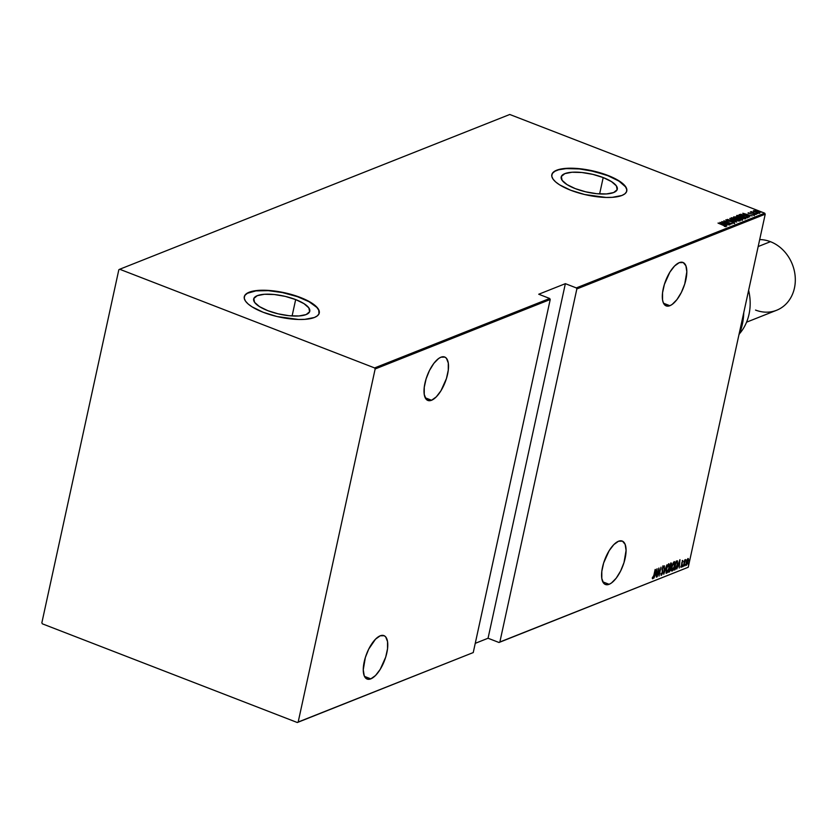 <?xml version="1.0" encoding="UTF-8"?>
<svg xmlns="http://www.w3.org/2000/svg" width="837" height="837" viewBox="0 0 837 837"><rect width="100%" height="100%" fill="white"/><g stroke="black" fill="none" stroke-linecap="round" stroke-linejoin="round"><path stroke-width="1.26" d="M603.195 177.559L599.627 193.933L603.195 177.559L611.481 181.598L616.377 185.866L617.151 189.706L613.667 192.541L606.469 193.943L596.645 193.692L585.701 191.819L575.291 188.628A28.72 9.301 -167.7 0 1 561.188 176.973A28.72 9.301 -167.7 0 1 603.195 177.559A28.72 9.301 -167.7 0 1 617.298 189.214A28.72 9.301 -167.7 0 1 575.291 188.628L567.015 184.59L562.108 180.321L561.345 176.481L564.829 173.636L572.027 172.244L581.841 172.495L592.795 174.358L603.195 177.559M295.67 299.583L292.103 315.957L295.67 299.583L303.957 303.622L308.853 307.89L309.617 311.73L306.143 314.566L298.945 315.967L289.121 315.716L278.177 313.844L267.767 310.653A28.72 9.301 -167.7 0 1 253.663 298.997A28.72 9.301 -167.7 0 1 295.67 299.583A28.72 9.301 -167.7 0 1 309.774 311.228A28.72 9.301 -167.7 0 1 267.767 310.653L259.48 306.614L254.584 302.345L253.82 298.506L257.294 295.66L264.492 294.268L274.316 294.519L285.26 296.382L295.67 299.583M319.221 313.164A38.356 12.429 12.3 0 0 300.357 297.721L300.41 297.47A38.356 12.429 -167.7 0 1 319.253 313.038A38.356 12.429 -167.7 0 1 263.132 312.253L277.037 316.532L298.547 319.472L304.783 319.357L314.398 317.495L317.401 315.8L319.043 313.697L319.253 311.249L318.018 308.56L315.392 305.725L311.479 302.858L300.41 297.47L279.15 291.695L265.005 290.251L253.412 291.035L249.154 292.239L246.141 293.923L244.498 296.026L244.289 298.474L245.523 301.163L248.15 303.998L252.073 306.865L263.132 312.253A38.356 12.429 -167.7 0 1 244.289 296.696A38.356 12.429 -167.7 0 1 300.41 297.47L300.357 297.721A38.356 12.429 12.3 0 0 244.268 296.821M626.746 191.139A38.356 12.429 12.3 0 0 607.882 175.697L607.934 175.446A38.356 12.429 -167.7 0 1 626.777 191.014A38.356 12.429 -167.7 0 1 570.667 190.229L584.571 194.508L606.072 197.448L612.307 197.333L621.922 195.471L624.936 193.786L626.578 191.673L626.777 189.235L625.553 186.536L622.927 183.701L613.95 178.051L607.934 175.446L586.674 169.67L572.529 168.227L560.936 169.011L556.678 170.214L553.665 171.899L552.033 174.002L551.824 176.45L553.058 179.139L555.684 181.974L559.597 184.841L570.667 190.229A38.356 12.429 -167.7 0 1 551.824 174.671A38.356 12.429 -167.7 0 1 607.934 175.446L607.882 175.697A38.356 12.429 12.3 0 0 551.792 174.797M609.127 584.299L602.797 581.851L609.127 584.299A23.29 9.552 -68.8 0 1 605.413 584.488A23.29 9.552 -68.8 0 1 603.54 563.301A23.29 9.552 -68.8 0 1 618.512 541.246A23.29 9.552 -68.8 0 1 622.226 541.058A23.29 9.552 -68.8 0 1 624.109 562.244A23.29 9.552 -68.8 0 1 609.127 584.299L611.428 583.012L616.21 578.179L620.625 571.001L624.004 562.569L626.076 550.39L625.145 544.374L622.487 541.162L618.512 541.246L613.824 544.605L609.137 550.725L603.644 562.977L601.813 571.378L601.803 578.472L603.634 583.169L605.151 584.383L609.127 584.299M370.822 678.859L364.493 676.411L370.822 678.859A23.29 9.552 -68.8 0 1 367.119 679.048A23.29 9.552 -68.8 0 1 365.235 657.861A23.29 9.552 -68.8 0 1 380.218 635.796A23.29 9.552 -68.8 0 1 383.932 635.607A23.29 9.552 -68.8 0 1 385.805 656.794A23.29 9.552 -68.8 0 1 370.822 678.859L375.52 675.501L380.207 669.38L385.7 657.129L387.531 648.727L387.541 641.634L385.711 636.936L384.193 635.722L380.218 635.796L375.531 639.154L368.719 649.104L365.34 657.537L363.268 669.715L364.2 675.721L366.857 678.933L370.822 678.859M431.568 400.253L425.238 397.805L431.568 400.253A23.29 9.552 -68.8 0 1 427.853 400.452A23.29 9.552 -68.8 0 1 425.981 379.255A23.29 9.552 -68.8 0 1 440.963 357.2A23.29 9.552 -68.8 0 1 444.677 357.012A23.29 9.552 -68.8 0 1 446.55 378.198A23.29 9.552 -68.8 0 1 431.568 400.253L436.255 396.895L440.953 390.774L446.445 378.523L448.276 370.121L448.287 363.038L446.456 358.33L444.928 357.117L440.963 357.2L438.661 358.487L433.88 363.321L429.465 370.498L426.085 378.931L424.254 387.332L424.244 394.426L426.075 399.123L429.454 400.724L431.568 400.253M669.872 305.704L663.542 303.256L669.872 305.704A23.29 9.552 -68.8 0 1 666.158 305.892A23.29 9.552 -68.8 0 1 664.285 284.706A23.29 9.552 -68.8 0 1 679.257 262.651A23.29 9.552 -68.8 0 1 682.971 262.452A23.29 9.552 -68.8 0 1 684.854 283.649A23.29 9.552 -68.8 0 1 669.872 305.704L672.174 304.417L676.955 299.583L681.37 292.406L684.75 283.973L686.821 271.784L685.89 265.779L683.233 262.567L679.257 262.651L674.57 265.999L669.882 272.13L664.39 284.381L662.548 292.783L662.548 299.866L663.249 302.575L665.896 305.777L669.872 305.704M688.244 567.256L499.867 642L576.85 288.943L765.227 214.188L688.244 567.256L765.227 214.188L764.694 213.163L576.316 287.907L565.362 283.67L538.735 294.237L549.689 298.474L374.62 367.935L119.691 269.252L509.764 114.481L764.694 213.163L509.764 114.481L119.691 269.252L118.833 269.744L41.85 622.812L42.384 623.837L297.313 722.519L473.24 652.567L298.181 722.028L375.154 368.971L550.223 299.5L473.24 652.567L550.223 299.5L549.689 298.474L538.735 294.237L565.362 283.67L576.316 287.907L576.85 288.943L499.867 642L498.998 642.492L688.244 567.256L498.998 642.492L488.055 638.244L498.998 642.492L688.244 567.256M688.328 563.876L688.851 563.238L688.401 564.515M684.739 565.299L685.273 564.661L684.823 565.938M682.532 566.168L683.055 565.54L682.615 566.816M679.906 559.691L676.777 569.024L678.043 565.927L679.205 565.467L679.226 568.051L679.968 559.66L676.777 569.024L678.043 565.927L679.205 565.467L679.226 568.051L679.906 559.691M671.766 567.005L671.619 570.782L673.021 570.206L674.789 565.09L674.559 561.732L673.387 562.61L671.881 566.503L672.195 571.054L674.643 565.822L674.203 561.742L671.766 567.005M666.273 569.181L666.126 572.958L667.518 572.393L669.297 567.266L669.056 563.918L667.884 564.787L666.451 568.438L666.702 573.23L669.15 567.999L668.711 563.918L666.273 569.181M661.45 574.475L660.968 575.124L661.481 574.423L661.24 573.219L660.906 573.763L661.314 575.375L662.297 573.784L662.433 568.543L663.019 567.036L663.396 567.904L663.741 567.266L663.584 566.105L662.172 568.721L662.245 573.251L661.46 574.475L661.24 573.219L660.906 573.763L661.314 575.375L662.622 572.665L662.486 568.25L663.124 566.973L663.396 567.904L663.741 567.266L663.354 566.053L662.245 568.375L662.381 572.749L661.345 574.391M657.035 568.762L653.906 578.105L655.162 575.009L656.323 574.548L656.354 577.132L657.087 568.741L653.906 578.105L655.162 575.009L656.323 574.548L656.354 577.132L657.035 568.762M653.833 575.417L653.132 577.687L652.578 577.279L652.285 578.022L652.724 578.775L653.592 577.268L655.361 569.432L653.833 575.417L652.285 578.022L652.724 578.775L654.053 575.417L655.12 569.526L653.833 575.417M657.191 576.798L658.709 569.83L659.043 576.065L660.968 567.204L659.211 574.287L658.886 568.03L656.951 576.892L658.709 569.83L659.043 576.065L660.968 567.204L659.211 574.287L658.886 568.03L657.191 576.798M663.699 574.213L666.89 564.849L664.097 572.498L664.442 565.822L663.762 574.192L666.89 564.849L664.097 572.498L664.442 565.822L663.699 574.213M668.721 572.226L670.657 569.913L671.536 563.144L670.646 563.364L668.721 572.226L670.876 569.066L671.546 565.017L671.169 563.155L670.646 563.364L668.721 572.226M675.072 569.704L677.259 565.54L677.342 560.842L676.15 561.177L674.214 570.049L675.072 569.704L674.298 569.641L675.072 569.704L677.426 564.829L677.51 560.926L676.15 561.177L674.214 570.049L675.072 569.704M682.751 560.633L681.757 563.05L681.956 565.561L680.931 567.224L681.862 566.482L682.092 562.422L683.097 561.345L682.751 560.633L681.852 562.548L681.234 567.36L682.239 565.257L682.092 562.422L683.097 561.345L682.751 560.633L683.097 561.345M683.295 566.44L685.576 559.534L684.739 560.821L684.708 559.963L683.295 566.44L685.702 559.671L684.739 560.821L684.708 559.963L683.295 566.44M686.989 559.932L686.026 563.395L686.424 565.289L688.548 560.33L688.244 558.53L686.989 559.932L686.204 562.349L686.549 565.247L688.569 559.304L688.014 558.551L686.989 559.932M759.672 213.048L755.277 210.725L753.499 210.652L753.875 211.479L759.567 213.079L759.368 212.263L756.522 211.029L753.321 210.955L759.766 213.372M751.438 211.635L750.904 211.771L751.438 212.242L750.318 212.002L756.522 214.209L751.438 211.635L751.438 212.242L750.318 212.002L756.282 214.303L751.438 211.635M748.236 212.744L754.409 215.119L748.142 212.828M748.058 217.568L745.495 215.475L740.776 214.293L739.04 214.753L747.2 217.913L748.205 216.867L743.204 214.711L739.04 214.753L747.2 217.913L748.435 217.264M742.44 219.796L741.007 218.551L738.276 218.426L736.947 217.17L733.547 216.929L741.708 220.089L742.607 219.692L742.042 219.032L736.194 216.909L733.547 216.929L741.708 220.089L742.628 219.629M736.686 222.077L729.78 218.426L735.148 221.46L727.332 219.399L736.748 222.056L729.78 218.426L735.148 221.46L727.332 219.399L736.686 222.077M730.178 224.661L723.764 222.182L732.03 223.929L723.869 220.769L730.063 223.353L721.776 221.606L729.937 224.755L723.764 222.182L731.977 223.95L723.869 220.769L730.063 223.353L721.776 221.606L730.178 224.661M725.972 226.492L718.02 223.092L723.44 225.195L725.156 226.168L724.361 226.398L726.024 226.471L725.397 225.812L718.251 222.998L725.083 225.927L724.361 226.398L726.097 226.388M719.925 222.339L726.893 225.969L724.915 224.703L726.077 224.243L729.341 224.996L719.925 222.339L726.893 225.969L724.915 224.703L726.077 224.243L729.341 224.996L719.925 222.339M725.993 219.765L728.629 221.188L726.798 220.1L728.085 220.016L725.878 219.859L727.908 220.999L733.139 222.119L733.787 222.736L731.946 222.726L734.645 223.04L732.762 221.784L727.28 220.591L726.757 220.121L728.085 220.016L725.878 219.869M739.95 220.947L737.083 218.729L731.235 218.154L734.258 219.88L738.736 221.031L740.128 220.476L736.738 218.593L731.193 217.735L734.258 219.88L740.19 220.727M736.717 215.977L740.442 217.955L744.93 218.865L745.683 218.572L745.286 217.944L741.153 216.04L737.073 215.391L736.696 215.946L737.899 216.856L745.694 218.541M742.806 213.257L749.764 216.888L747.797 215.622L748.958 215.161L752.222 215.915L742.806 213.257L749.764 216.888L747.797 215.622L748.958 215.161L752.222 215.915L742.806 213.257M754.807 214.439L755.654 214.439L754.367 214.084M757.014 213.561L757.872 213.561L756.575 213.205M760.603 212.138L761.45 212.138L760.163 211.782M475.259 643.329L488.055 638.244L565.362 283.67L488.055 638.244L475.259 643.329M42.384 623.837L297.313 722.519L298.181 722.028L375.154 368.971L374.62 367.935L119.691 269.252L118.833 269.744L41.85 622.812L42.384 623.837M626.515 191.924L626.725 189.486L625.49 186.797L618.951 181.095L607.882 175.697L593.977 171.428L579.361 168.938L566.241 168.593L558.603 169.796L554.952 171.25L552.619 173.154L551.688 175.446M318.991 313.948L318.761 310.182L316.825 307.409L309.02 301.707L297.072 296.518L282.78 292.636L268.321 290.659L255.913 290.889L247.428 293.274L245.084 295.179L244.163 297.47M725.177 226.262L725.7 226.545M725.888 226.691L724.978 226.178M725.009 224.473L724.444 224.693L725.009 224.473M721.525 222.935L725.124 223.96L724.162 224.546L721.525 222.935L725.124 223.96L724.204 224.326L721.525 222.935M734.562 223.092L733.139 221.92L728.629 221.188L732.888 222.014L733.651 223.102L731.946 222.726L734.583 223.469M733.62 223.27L732.773 222.516M726.15 220.225L726.704 220.267M728.253 220.811L726.694 220.612M727.447 220.654L726.798 220.1M733.024 222.433L734.447 223.594M734.426 223.197L733.693 222.726M726.851 220.288L726.066 220.236M732.019 218.499L732.616 217.882L735.692 218.415L739.102 220.633L734.488 219.786L732.197 217.965L736.842 218.823L739.981 220.937M740.013 220.978L739.092 220.225M739.197 220.947L731.894 218.739M734.164 217.17L734.698 217.128M740.891 219.064L742.335 220.309M742.398 219.88L741.613 219.378M734.876 217.149L734.07 217.191M737.397 218.112L734.624 217.16L736.257 217.107L737.638 217.798L737.334 218.405L734.583 217.338L736.717 217.275L737.439 218.551M737.292 218.614L736.612 217.777M738.077 218.499L740.766 218.645L741.362 219.964L738.077 218.499L741.749 219.273L738.077 218.499M741.352 220.037L740.651 219.158M745.505 218.802L742.586 216.542L736.612 215.674M736.842 215.465L742.346 216.637L744.501 218.865L739.95 217.777L737.69 215.779L738.684 215.716L744.585 218.038M737.585 215.862L736.644 216.009M744.658 218.572L739.72 217.494L737.69 215.779M744.689 218.76L744.804 218.185M739.489 215.036L740.661 214.806L739.489 215.036M747.514 216.971L746.834 217.766L740.086 215.151L741.624 214.649L745.035 215.475L747.462 216.793L746.562 217.662L740.117 214.983L745.254 215.569L747.305 216.846M747.41 217.474L746.813 217.871L747.41 217.474M747.891 215.391L747.326 215.622L747.891 215.391M744.407 213.853L748.006 214.889L747.033 215.465L744.407 213.853L748.006 214.889L747.085 215.255L744.407 213.853M748.132 213.247L749.523 213.362M753.122 214.753L754.231 215.664M753.018 214.356L753.603 214.879M749.136 213.299L748.404 213.215M754.074 215.224L753.384 214.868M750.998 211.646L751.438 212.242M753.499 210.652L753.698 211.353M754.158 211.091L757.443 211.531L758.856 213.121L755.738 212.357L754.231 210.934L754.911 210.893L759.075 212.65L756.156 212.336L754.231 210.934M759.086 212.661L759.619 213.058M759.724 213.215L758.897 212.556M731.894 218.645L732.197 217.965M652.389 577.687L652.389 578.524L652.965 577.561M652.285 578.022L652.724 578.775M656.166 573.784L656.103 574.464L656.166 573.784M655.863 574.37L655.047 574.695L655.863 574.37M656.689 570.457L656.407 573.69L655.486 574.046L656.49 570.384L656.407 573.69L655.486 574.046L656.689 570.457M662.883 565.864L663.27 567.088L663.113 565.927M663.124 566.973L663.396 567.904M662.935 567.716L662.663 566.785L662.935 567.716M661.952 569.139L662.088 569.694M668.773 563.908L669.014 565.08M667.895 564.745L668.522 564.829L668.909 568.093L667.79 571.284L666.179 573.073M665.917 573.073L666.702 573.23M666.137 573.083L667.058 572.205M669.014 565.362L668.596 563.73M667.058 572.236L666.158 572.163L666.315 569.003L668.522 564.829L668.909 568.093L666.89 572.33L666.514 569.087L668.334 564.651M670.709 562.977L671.075 564.829M669.694 567.632L670.51 567.768L670.636 569.16L669.454 571.933L668.805 571.828L669.673 570.98L668.951 571.148L669.694 567.737L670.51 567.768L669.569 567.685M671.211 564.075L671.148 563.05M670.835 564.944L670.542 563.866L671.305 565.121L670.071 567.015L670.782 563.845M671.023 564.044L671.023 566.032L669.872 566.942L671.201 564.012L670.552 563.866M670.636 569.16L669.15 571.221L669.872 567.925L670.604 567.831L670.636 569.16M674.266 561.721L674.507 562.903L674.088 561.554M671.64 570.897L672.55 570.028L671.682 570.886M671.41 570.886L672.195 571.054M674.507 563.175L674.402 565.917L672.383 570.143L671.755 569.118L671.808 566.827L674.015 562.642L674.496 562.872M673.806 562.454L674.402 565.917L672.383 570.143L672.006 566.9L674.015 562.642L673.429 562.527M677.51 560.926L676.704 560.957M677.3 562.391L677.133 560.863L677.363 563.971L675.815 568.375L674.653 569.045L676.014 561.773L677.185 561.826L677.185 564.912L676.066 568.03L674.444 568.961L676.181 561.993L677.332 562.014M676.024 561.7L677.185 561.826M679.048 564.703L678.985 565.383L679.048 564.703M678.744 565.289L677.928 565.613L678.744 565.289M679.571 561.386L679.278 564.609L678.368 564.975L679.362 561.303L679.278 564.609L678.368 564.975L679.571 561.386M682.291 560.455L682.521 561.386L682.542 560.654M682.573 561.428L682.804 561.962M681.893 564.337L681.778 565.069M681.266 566.565L680.889 567.109M680.826 566.722L681.234 567.36M681.391 566.576L681.13 566.053M680.847 567.141L681.391 566.293M683.013 565.979L682.929 565.341M685.221 565.111L685.147 564.462M687.69 559.283L688.119 561.596L686.12 565.08M685.838 565.09L686.549 565.247M686.089 565.069L686.905 564.107M688.119 559.608L687.951 558.499M685.984 564.222L687.616 559.503L688.286 560.058L687.899 562.422L686.727 564.452L686.445 562.255L687.575 559.158M688.809 563.688L688.725 563.039M298.181 722.028L473.24 652.567L298.181 722.028M374.62 367.935L549.689 298.474L550.223 299.5L375.154 368.971L374.62 367.935M576.316 287.907L764.694 213.163L765.227 214.188L576.85 288.943L576.316 287.907M759.693 239.581A36.985 31.534 68.4 0 1 770.438 241.684A36.985 31.534 -111.6 0 0 759.693 239.581M758.165 246.549L770.438 241.684L758.165 246.549M738.883 335.03A60.274 51.392 -111.6 0 0 743.758 312.651A60.274 51.392 68.4 0 1 738.883 335.03M739.364 333.89A49.32 42.049 -111.6 0 0 748.623 290.345A49.32 42.049 68.4 0 1 739.364 333.89M746.562 322.182L776.631 310.255A36.985 31.534 -111.6 0 0 795.15 276.168A36.985 31.534 -111.6 0 0 770.438 241.684A36.985 31.534 68.4 0 1 794.449 288.054A36.985 31.534 68.4 0 1 755.529 310.067"/></g></svg>
